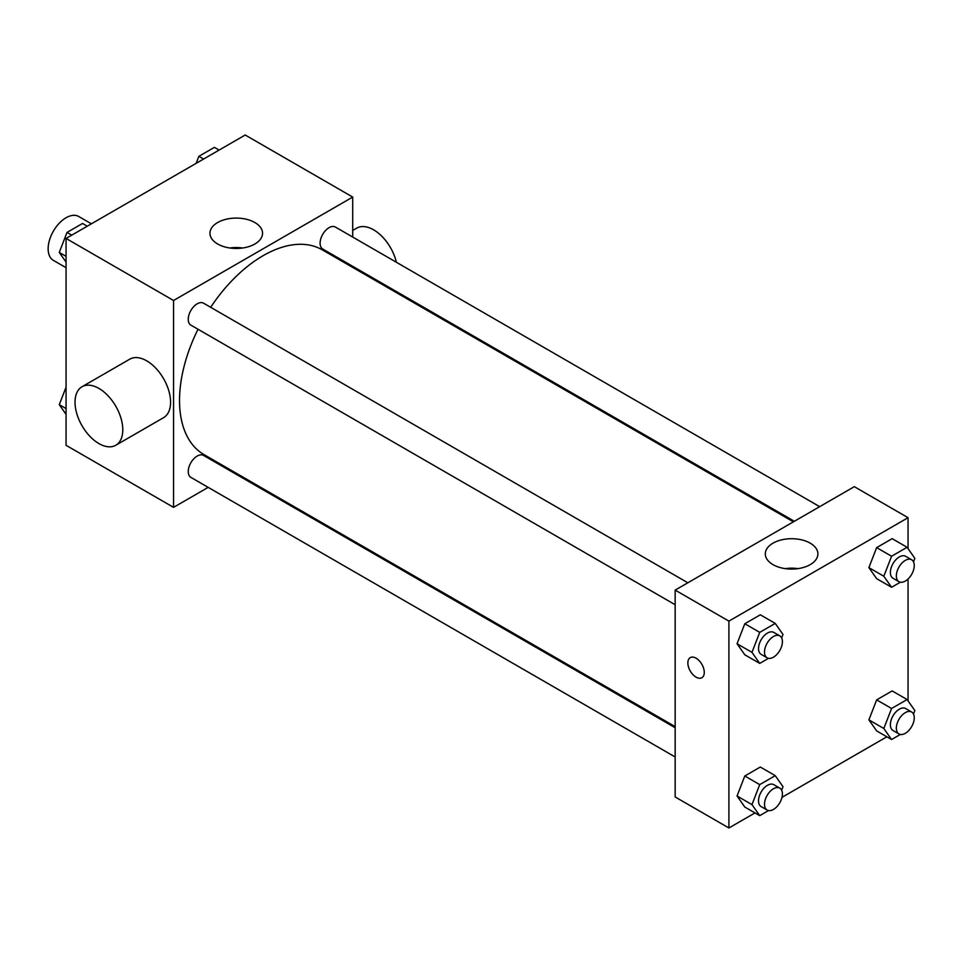 <?xml version="1.0" encoding="UTF-8"?>
<svg xmlns="http://www.w3.org/2000/svg" width="963" height="963" viewBox="0 0 963 963"><rect width="100%" height="100%" fill="white"/><g stroke="black" fill="none" stroke-linecap="round" stroke-linejoin="round"><path stroke-width="1.44" d="M91.401 223.813L78.737 216.494A25.339 14.626 120 0 0 59.212 223.284A25.339 14.626 120 0 0 48.15 248.779A25.339 14.626 120 0 0 53.398 260.383L66.062 267.69M208.177 487.362L173.557 507.357L66.062 445.303L66.062 238.439L245.216 135.013L352.699 197.066L352.699 237.054M234.466 472.195L233.515 472.737M198.017 329.25A118.232 68.265 120 0 0 179.527 400.476A118.232 68.265 120 0 0 204.012 454.608L675.159 726.62M793.392 521.838L322.244 249.826A118.232 68.265 120 0 0 210.68 307.305M352.699 266.306L352.699 267.413M173.557 507.357L173.557 300.492L352.699 197.066M819.682 506.658L335.389 227.051A12.663 7.319 120 0 0 325.626 230.446A12.663 7.319 120 0 0 320.089 243.194A12.663 7.319 120 0 0 322.713 248.996L794.343 521.284M675.159 727.727L203.53 455.427A12.663 7.319 120 0 0 193.768 458.821A12.663 7.319 120 0 0 188.242 471.569A12.663 7.319 120 0 0 190.867 477.371L675.159 756.978M675.159 604.728L190.867 325.121A12.663 7.319 -60 0 1 190.867 310.495A12.663 7.319 -60 0 1 203.53 303.176L687.835 582.784M173.557 300.492L66.062 238.439M217.662 244A26.29 15.179 180 0 1 209.958 233.263A26.29 15.179 180 0 1 236.248 218.083A26.29 15.179 180 0 1 262.55 233.263A26.29 15.179 180 0 1 246.311 247.298A26.29 15.179 180 0 1 217.662 244M82.024 386.741L129.788 359.163A33.777 19.501 60 0 1 155.825 368.203A33.777 19.501 60 0 1 170.571 402.209A33.777 19.501 60 0 1 163.566 417.665L115.801 445.255A33.777 19.501 60 0 1 82.024 425.742A33.777 19.501 60 0 1 82.024 386.741A33.777 19.501 60 0 1 108.049 395.793A33.777 19.501 60 0 1 122.795 429.787A33.777 19.501 60 0 1 115.801 445.255M396.383 262.273A33.777 19.501 -120 0 0 356.707 228.147L352.699 230.458M229.88 247.997A26.29 15.179 180 0 1 242.628 247.997M755.004 812.916L728.907 827.987L675.159 796.967L675.159 590.102L854.313 486.664L908.049 517.697L908.049 548.645M886.863 736.791L781.98 797.352M876.655 578.655L868.891 567.616L876.655 547.622L892.159 538.666L876.655 547.622L868.891 567.616L876.655 578.655L891.582 587.274L883.817 576.235L891.582 556.241L907.098 547.285L914.85 558.323L913.502 561.802M744.796 807.03L737.044 795.992L744.796 775.997L760.313 767.042L744.796 775.997L737.044 795.992L744.796 807.03L759.723 815.649L751.971 804.611L759.723 784.616L775.239 775.66L783.003 786.699L781.643 790.178M908.049 578.98L908.049 700.895M728.907 827.987L728.907 621.123L908.049 517.697M876.655 730.905L868.891 719.867L876.655 699.872L892.159 690.916L876.655 699.872L868.891 719.867L876.655 730.905L891.582 739.524L883.817 728.485L891.582 708.491L907.098 699.535L914.85 710.574L913.502 714.052M744.796 654.78L737.044 643.741L744.796 623.747L760.313 614.791L744.796 623.747L737.044 643.741L744.796 654.78L759.723 663.399L751.971 652.36L759.723 632.366L775.239 623.41L783.003 634.448L781.643 637.927M728.907 621.123L675.159 590.102M773.012 564.631A26.29 15.179 180 0 1 765.308 553.894A26.29 15.179 180 0 1 791.61 538.714A26.29 15.179 180 0 1 817.9 553.894A26.29 15.179 180 0 1 801.673 567.929A26.29 15.179 180 0 1 773.012 564.631M704.278 672.415A11.616 6.705 60 0 1 701.871 677.723A11.616 6.705 60 0 1 690.254 671.018A11.616 6.705 60 0 1 690.254 657.621A11.616 6.705 60 0 1 699.21 660.726A11.616 6.705 60 0 1 704.278 672.415M701.871 677.723A11.616 6.705 60 0 1 690.266 671.018A11.616 6.705 60 0 1 690.254 657.621M785.242 568.627A26.29 15.179 180 0 1 797.978 568.627M768.498 658.331L759.723 663.399M779.789 635.881L773.819 632.426A12.663 7.319 120 0 0 764.056 635.821A12.663 7.319 120 0 0 758.531 648.568A12.663 7.319 120 0 0 761.155 654.371L767.126 657.813A12.663 7.319 120 0 0 779.789 650.507A12.663 7.319 120 0 0 779.789 635.881A12.663 7.319 120 0 0 770.027 639.276A12.663 7.319 120 0 0 764.502 652.023A12.663 7.319 120 0 0 767.126 657.813M751.971 652.36L737.044 643.741M759.723 632.366L744.796 623.747M775.239 623.41L760.313 614.791M900.357 582.206L891.582 587.274M911.636 559.756L905.665 556.301A12.663 7.319 120 0 0 895.903 559.696A12.663 7.319 120 0 0 890.378 572.443A12.663 7.319 120 0 0 893.002 578.245L898.973 581.7A12.663 7.319 120 0 0 911.636 574.381A12.663 7.319 120 0 0 911.636 559.756A12.663 7.319 120 0 0 901.874 563.15A12.663 7.319 120 0 0 896.348 575.898A12.663 7.319 120 0 0 898.973 581.7M883.817 576.235L868.891 567.616M891.582 556.241L876.655 547.622M907.098 547.285L892.159 538.666M768.498 810.581L759.723 815.649M779.789 788.131L773.819 784.676A12.663 7.319 120 0 0 764.056 788.071A12.663 7.319 120 0 0 758.531 800.819A12.663 7.319 120 0 0 761.155 806.621L767.126 810.064A12.663 7.319 120 0 0 779.789 802.757A12.663 7.319 120 0 0 779.789 788.131A12.663 7.319 120 0 0 770.027 791.526A12.663 7.319 120 0 0 764.502 804.274A12.663 7.319 120 0 0 767.126 810.064M751.971 804.611L737.044 795.992M759.723 784.616L744.796 775.997M775.239 775.66L760.313 767.042M900.357 734.456L891.582 739.524M911.636 712.006L905.665 708.551A12.663 7.319 120 0 0 895.903 711.946A12.663 7.319 120 0 0 890.378 724.694A12.663 7.319 120 0 0 893.002 730.496L898.973 733.95A12.663 7.319 120 0 0 911.636 726.632A12.663 7.319 120 0 0 911.636 712.006A12.663 7.319 120 0 0 901.874 715.401A12.663 7.319 120 0 0 896.348 728.148A12.663 7.319 120 0 0 898.973 733.95M883.817 728.485L868.891 719.867M891.582 708.491L876.655 699.872M907.098 699.535L892.159 690.916M66.062 262.105L59.273 252.426L67.025 232.432L82.541 223.476L87.26 226.209M66.062 256.351L59.273 252.426M71.744 235.165L67.025 232.432M196.151 163.337L198.884 156.319L214.388 147.351L219.107 150.084M203.59 159.039L198.884 156.319M66.062 414.355L59.273 404.677L66.062 387.162M66.062 408.601L59.273 404.677M388.27 287.937L389.221 287.395"/></g></svg>
